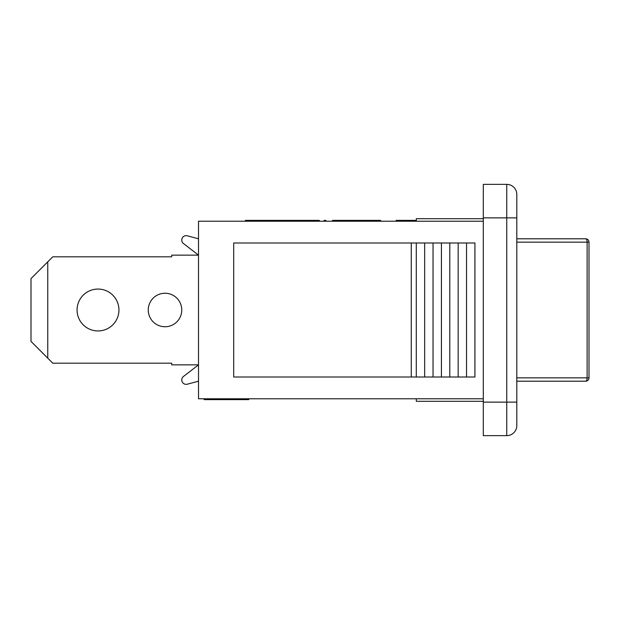 <?xml version="1.0" encoding="UTF-8"?>
<svg xmlns="http://www.w3.org/2000/svg" width="620" height="620" viewBox="0 0 620 620"><rect width="100%" height="100%" fill="white"/><g stroke="black" fill="none" stroke-linecap="round" stroke-linejoin="round"><path stroke-width="0.93" d="M198.516 381.199L187.31 384.199A4.41 4.41 0 0 1 183.481 376.449L198.516 364.862L171.717 364.862L171.717 363.188L52.777 363.188L47.755 358.159L47.755 261.841L31 278.589L31 341.411L47.755 358.159M47.755 261.841L52.777 256.812L171.717 256.812L171.717 255.138L198.516 255.138L183.481 243.552A4.41 4.41 0 0 1 187.31 235.802L198.516 238.801M198.516 255.138L183.481 243.552L198.516 255.138M98.007 289.06A20.941 20.941 0 0 1 116.142 320.47A20.941 20.941 0 0 1 79.871 320.47A20.941 20.941 0 0 1 98.007 289.06M165.013 293.245A16.756 16.756 0 0 1 179.521 318.378A16.756 16.756 0 0 1 150.505 318.378A16.756 16.756 0 0 1 165.013 293.245M516.801 381.199L585.652 381.199A3.348 1.472 -90 0 0 587.125 377.844L516.801 377.844M516.801 238.801L585.652 238.801L516.801 238.801M516.801 242.156L587.125 242.156A3.348 1.472 -90 0 0 585.652 238.801A3.348 3.348 0 0 1 589 242.156L587.125 242.156L587.125 377.844L589 377.844L589 242.156M416.291 221.216L416.291 218.705L483.298 218.705M483.298 398.784L198.516 398.784L198.516 221.216L483.298 221.216M416.291 398.784L416.291 401.295L483.298 401.295M205.026 398.784L205.026 399.621L248.775 399.621L248.775 398.784M205.879 398.784L205.879 399.621M211.033 398.784L211.033 399.621M206.762 398.784L206.762 399.621M239.103 398.784L239.103 399.621M242.939 398.784L242.939 399.621M204.143 398.784L204.143 399.621L205.026 399.621M411.269 242.994L233.701 242.994L233.701 377.007L474.928 377.007L474.928 242.994L411.269 242.994L411.269 377.007M416.291 242.994L416.291 377.007M424.669 242.994L424.669 377.007M433.047 242.994L433.047 377.007M441.417 242.994L441.417 377.007M449.795 242.994L449.795 377.007M458.172 242.994L458.172 377.007M466.55 242.994L466.55 377.007M339.233 221.216L339.233 220.379L332.568 220.379L332.568 221.216M337.388 221.216L337.388 220.379M319.3 221.216L319.3 220.379L245.427 220.379L245.427 221.216M380.626 221.216L380.626 220.379L339.233 220.379M375.255 221.216L375.255 220.379M374.681 221.216L374.681 220.379M416.291 220.379L396.188 220.379L396.188 221.216M397.017 221.216L397.017 220.379M396.978 221.216L396.978 220.379M368.551 221.216L368.551 220.379M325.833 221.216L325.833 220.379L324.159 220.379L324.159 221.216M355.988 221.216L355.988 220.379M255.138 221.216L255.138 220.379M397.544 221.216L397.544 220.379M319.556 221.216L319.3 220.379M318.99 221.216L318.99 220.379M316.828 221.216L316.828 220.379M313.038 221.216L313.038 220.379M300.491 221.216L300.491 220.379M516.801 194.409L516.801 217.868L516.801 194.409A10.052 10.052 0 0 0 506.749 184.365A10.052 10.052 0 0 1 516.801 194.409A10.052 10.052 0 0 0 506.749 184.365L506.749 217.868L516.801 217.868L516.801 402.132L506.749 402.132L506.749 435.635A10.052 10.052 0 0 0 516.801 425.591L516.801 402.132M506.749 435.635A10.052 10.052 0 0 0 516.801 425.591A10.052 10.052 0 0 1 506.749 435.635L483.298 435.635L483.298 184.365L506.749 184.365M371.24 221.216L371.24 220.379M343.279 221.216L343.279 220.379M278.396 221.216L278.396 220.379M300.173 221.216L300.173 220.379M307.071 221.216L307.071 220.379M302.731 221.216L302.731 220.379M483.298 217.868L506.749 217.868L506.749 402.132L483.298 402.132M585.652 381.199A3.348 3.348 0 0 0 589 377.844"/></g></svg>
